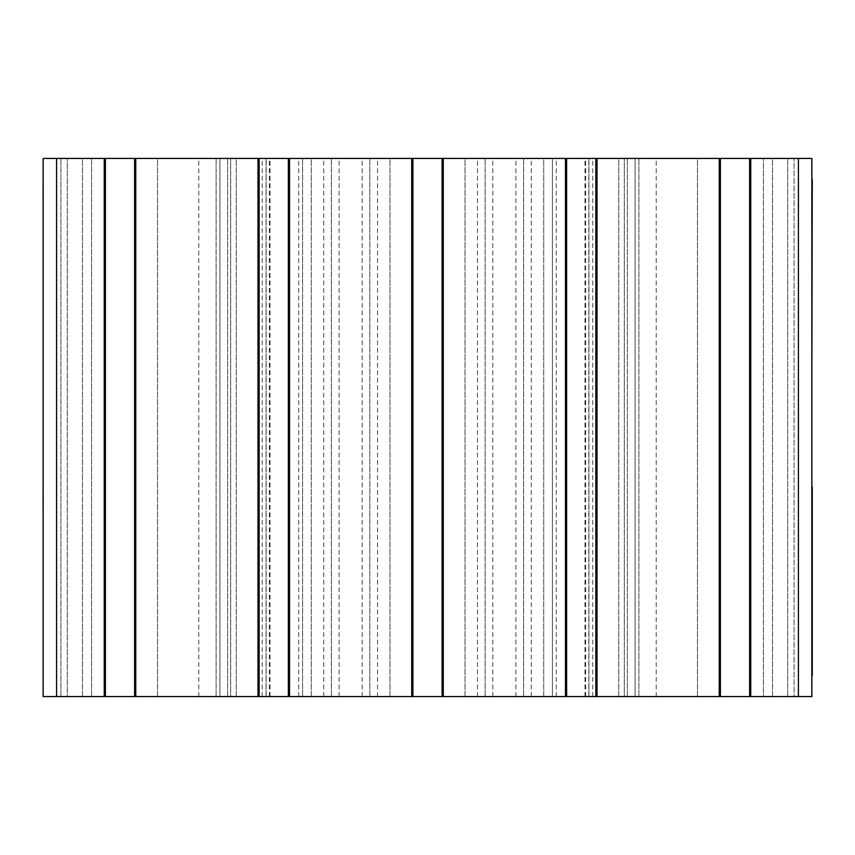 <?xml version="1.0" encoding="UTF-8"?>
<svg xmlns="http://www.w3.org/2000/svg" width="855" height="855" viewBox="0 0 855 855"><rect width="100%" height="100%" fill="white"/><g stroke="black" fill="none" stroke-linecap="round" stroke-linejoin="round"><path stroke-width="0.64" stroke-dasharray="4.28 3.21" d="M43.135 198.798L43.135 367.928M43.135 179.582L42.75 198.798M43.135 506.299L43.135 675.418M43.135 487.072L42.75 506.299M811.865 367.928L812.25 179.582M811.865 656.202L811.865 487.072L812.25 675.418M812.25 487.072L812.25 656.202M552.416 696.558L43.135 696.558L60.929 696.558L43.135 696.558L43.135 158.442L811.865 158.442L763.44 158.442L811.865 158.442L811.865 696.558L552.416 696.558L552.416 158.442L552.416 696.558M624.342 696.558L595.807 696.558L638.899 696.558L624.342 696.558L624.342 158.442L624.342 696.558M596.619 696.558L627.367 696.558L596.619 696.558L596.619 158.442L596.619 696.558M635.062 696.558L656.202 696.558L635.062 696.558L635.062 158.442L635.062 696.558M794.071 696.558L811.865 696.558L787.722 696.558L794.071 696.558L794.071 158.442L794.071 696.558M763.44 696.558L787.722 696.558L763.44 696.558L763.44 158.442L763.44 696.558M772.503 696.558L750.754 696.558L772.503 696.558L772.503 158.442L750.754 158.442L772.503 158.442L772.503 696.558M697.488 696.558L719.237 696.558L697.488 696.558L697.488 158.442L719.237 158.442L697.488 158.442L697.488 696.558M618.753 696.558L597.004 696.558L618.753 696.558L618.753 158.442L597.004 158.442L618.753 158.442L618.753 696.558M543.737 696.558L565.486 696.558L543.737 696.558L543.737 158.442L565.486 158.442L543.737 158.442L543.737 696.558M465.013 696.558L443.264 696.558L465.013 696.558L465.013 158.442L443.264 158.442L465.013 158.442L465.013 696.558M389.987 696.558L411.736 696.558L389.987 696.558L389.987 158.442L411.736 158.442L389.987 158.442L389.987 696.558M311.263 696.558L289.514 696.558L311.263 696.558L311.263 158.442L289.514 158.442L311.263 158.442L311.263 696.558M236.247 696.558L257.996 696.558L236.247 696.558L236.247 158.442L257.996 158.442L236.247 158.442L236.247 696.558M157.512 696.558L135.763 696.558L157.512 696.558L157.512 158.442L135.763 158.442L157.512 158.442L157.512 696.558M82.497 696.558L104.246 696.558L82.497 696.558L82.497 158.442L104.246 158.442L82.497 158.442L82.497 696.558M67.278 696.558L91.56 696.558L67.278 696.558L67.278 158.442L67.278 696.558M258.381 696.558L227.633 696.558L258.381 696.558L258.381 158.442L258.381 696.558M219.938 696.558L198.798 696.558L219.938 696.558L219.938 158.442L219.938 696.558M230.658 696.558L259.193 696.558L216.101 696.558L230.658 696.558L230.658 158.442L230.658 696.558M595.807 696.558L595.807 158.442L595.807 696.558M638.899 696.558L638.899 158.442L638.899 696.558M588.935 696.558L588.935 158.442L588.935 696.558M811.865 696.558L811.865 158.442L811.865 696.558M787.722 696.558L787.722 158.442L787.722 696.558M750.754 696.558L750.754 158.442M719.237 696.558L719.237 158.442M597.004 696.558L597.004 158.442M565.486 696.558L565.486 158.442M443.264 696.558L443.264 158.442M411.736 696.558L411.736 158.442M289.514 696.558L289.514 158.442M257.996 696.558L257.996 158.442M135.763 696.558L135.763 158.442M104.246 696.558L104.246 158.442M60.929 696.558L60.929 158.442L60.929 696.558M91.56 696.558L91.56 158.442L91.56 696.558M43.135 696.558L43.135 158.442L43.135 696.558M266.065 696.558L266.065 158.442L266.065 696.558M259.193 696.558L259.193 158.442L259.193 696.558M216.101 696.558L216.101 158.442L216.101 696.558M302.585 696.558L302.585 158.442L302.585 696.558M331.409 696.558L331.409 158.442L331.409 696.558M369.841 696.558L369.841 158.442L369.841 696.558M485.159 696.558L485.159 158.442L485.159 696.558M523.591 696.558L523.591 158.442L523.591 696.558M556.263 696.558L556.263 158.442M588.849 696.558L588.849 158.442M585.611 696.558L585.611 158.442M627.367 696.558L627.367 158.442L627.367 696.558M592.782 696.558L592.782 158.442M798.41 696.558L798.41 158.442M56.59 696.558L56.59 158.442M262.218 696.558L262.218 158.442M227.633 696.558L227.633 158.442L227.633 696.558M269.389 696.558L269.389 158.442M266.151 696.558L266.151 158.442M298.737 696.558L298.737 158.442M323.724 696.558L323.724 158.442M339.093 696.558L339.093 158.442M362.157 696.558L362.157 158.442M377.536 696.558L377.536 158.442M477.464 696.558L477.464 158.442M492.843 696.558L492.843 158.442M515.907 696.558L515.907 158.442M531.276 696.558L531.276 158.442M585.002 696.558L585.002 158.442M656.202 696.558L656.202 158.442M198.798 696.558L198.798 158.442M269.998 696.558L269.998 158.442"/><path stroke-width="1.28" d="M43.135 367.928L43.135 179.582M43.135 675.418L43.135 487.072M811.865 367.928L812.25 179.582M812.25 675.418L812.25 487.072M798.41 696.558L811.865 696.558L811.865 158.442L43.135 158.442L43.135 696.558L798.41 696.558L798.41 158.442M750.754 696.558L750.754 158.442M749.611 696.558L749.611 158.442M720.38 696.558L720.38 158.442M719.237 696.558L719.237 158.442M597.004 696.558L597.004 158.442M595.86 696.558L595.86 158.442M566.63 696.558L566.63 158.442M565.486 696.558L565.486 158.442M443.264 696.558L443.264 158.442M442.11 696.558L442.11 158.442M412.89 696.558L412.89 158.442M411.736 696.558L411.736 158.442M289.514 696.558L289.514 158.442M288.37 696.558L288.37 158.442M259.14 696.558L259.14 158.442M257.996 696.558L257.996 158.442M135.763 696.558L135.763 158.442M134.62 696.558L134.62 158.442M105.389 696.558L105.389 158.442M104.246 696.558L104.246 158.442M56.59 696.558L56.59 158.442"/></g></svg>

